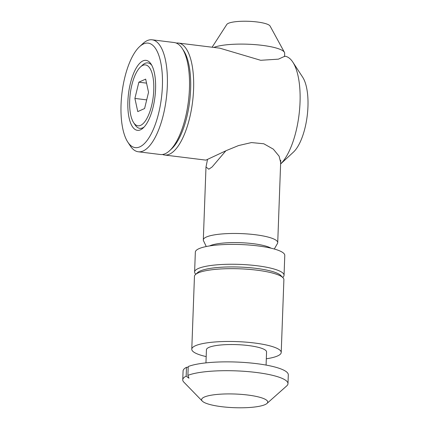 <?xml version="1.0" encoding="UTF-8"?>
<svg xmlns="http://www.w3.org/2000/svg" width="429" height="429" viewBox="0 0 429 429"><rect width="100%" height="100%" fill="white"/><g stroke="black" fill="none" stroke-linecap="round" stroke-linejoin="round"><path stroke-width="0.64" d="M176.255 43.061A56.408 21.3 97 0 1 178.362 43.05A56.408 21.3 97 0 1 193.592 89.076A56.408 21.3 97 0 1 164.527 155.014A56.408 21.3 97 0 1 162.484 154.488M178.362 43.05L219.755 48.161L260.687 60.291L278.421 59.159L284.894 56.21A56.408 21.3 97 0 1 292.825 62.13A56.408 21.3 97 0 1 300.037 102.231A56.408 21.3 97 0 1 280.952 163.626L280.609 163.964M292.825 62.13L302.665 77.188A41.366 15.621 97 0 1 307.952 106.59A41.366 15.621 97 0 1 293.398 152.156L280.781 163.819M164.527 155.014L205.92 160.13L226.48 150.515L238.545 145.56L251.464 142.573L263.792 143.769L273.305 149.136L279.123 156.21L280.952 163.626M139.57 46.654L142.873 43.602A56.408 21.3 97 0 1 152.097 39.8L174.212 42.535A56.408 21.3 97 0 1 182.234 48.466L183.709 50.724A54.156 20.447 97 0 1 190.637 89.221A54.156 20.447 97 0 1 171.584 148.868L169.6 150.702A56.408 21.3 97 0 1 160.376 154.504L138.261 151.769A56.408 21.3 97 0 1 130.239 145.839L127.778 142.074A52.649 19.879 97 0 1 121.048 104.649A52.649 19.879 97 0 1 139.57 46.654A52.649 19.879 97 0 1 162.398 86.068A52.649 19.879 97 0 1 149.265 137.275A52.649 19.879 97 0 1 127.778 142.074M182.234 48.466A56.408 21.3 97 0 1 189.446 88.567A56.408 21.3 97 0 1 169.6 150.702M152.097 39.8A56.408 21.3 97 0 1 167.331 85.832A56.408 21.3 97 0 1 138.261 151.769M155.566 89.135A35.258 13.315 97 0 1 143.163 127.976A35.258 13.315 97 0 1 127.874 101.582A35.258 13.315 97 0 1 136.669 67.289A35.258 13.315 97 0 1 151.056 64.071A35.258 13.315 97 0 1 155.566 89.135M133.596 122.587A30.684 11.588 97 0 1 129.671 100.772A30.684 11.588 97 0 1 140.465 66.972A30.684 11.588 97 0 1 153.77 89.945A30.684 11.588 97 0 1 146.117 119.788A30.684 11.588 97 0 1 133.596 122.587L135.092 124.877A32.974 12.452 -83 0 0 144.182 126.946M151.791 65.321A32.974 12.452 -83 0 0 142.476 65.117L140.465 66.972M137.773 111.599L144.594 108.537L148.541 92.294L145.672 79.118L138.851 82.186L134.899 98.423L137.773 111.599M146.697 99.882L134.899 98.423M146.546 83.135L138.851 82.186M206.183 356.59A44.75 9.25 2.1 0 1 191.779 349.206A44.75 9.25 2.1 0 1 195.377 345.763A44.75 9.25 2.1 0 1 245.635 342.106A44.75 9.25 2.1 0 1 281.22 352.488A44.75 9.25 2.1 0 1 277.627 355.925A44.75 9.25 2.1 0 1 266.312 358.794M191.779 349.206L194.45 276.405A44.75 9.25 2.1 0 1 195.533 274.485A44.75 9.25 2.1 0 1 198.042 272.962A44.75 9.25 2.1 0 1 243.602 268.988A44.75 9.25 2.1 0 1 282.952 277.692A44.75 9.25 2.1 0 1 283.891 279.681L281.22 352.488M205.952 362.88L206.435 349.742A30.084 6.22 2.1 0 1 208.853 347.431A30.084 6.22 2.1 0 1 242.642 344.97A30.084 6.22 2.1 0 1 266.565 351.946L266.082 365.084M195.533 274.485L197.812 272.458A42.498 8.784 2.1 0 1 200.198 271.01A42.498 8.784 2.1 0 1 243.458 267.235A42.498 8.784 2.1 0 1 280.829 275.504L282.952 277.692M195.801 274.244L195.549 273.981A44.75 9.25 2.1 0 1 194.61 271.991A44.75 9.25 2.1 0 1 198.209 268.549A44.75 9.25 2.1 0 1 248.466 264.891A44.75 9.25 2.1 0 1 284.052 275.273A44.75 9.25 2.1 0 1 282.974 277.188L282.7 277.429M207.497 159.626L205.99 166.978L208.794 169.208L212.108 166.967L225.847 150.81M212.114 47.217L226.802 24.464A21.82 4.51 2.1 0 1 228.367 23.327A21.82 4.51 2.1 0 1 251.56 21.45A21.82 4.51 2.1 0 1 270.082 26.051L284.422 52.322A37.232 7.695 2.1 0 1 284.668 53.271L284.545 56.601M206.263 246.525L203.502 240.744A37.232 7.695 2.1 0 1 203.314 239.908A37.232 7.695 2.1 0 1 206.306 237.049A37.232 7.695 2.1 0 1 248.118 234.003A37.232 7.695 2.1 0 1 277.724 242.637A37.232 7.695 2.1 0 1 277.477 243.458L274.297 249.018M194.61 271.991L195.34 252.134A44.75 9.25 2.1 0 1 198.933 248.697A44.75 9.25 2.1 0 1 249.195 245.034A44.75 9.25 2.1 0 1 284.781 255.416L284.052 275.273M202.29 401.11L183.859 382.148A52.649 10.886 2.1 0 1 182.754 379.804A52.649 10.886 2.1 0 1 186.159 376.147L188.98 378.217L187.897 375.37A52.649 10.886 2.1 0 1 247.195 371.535A52.649 10.886 2.1 0 1 287.982 383.66A52.649 10.886 2.1 0 1 286.711 385.918L266.94 403.48A33.092 6.843 2.1 0 1 265.079 404.611A33.092 6.843 2.1 0 1 231.392 407.55A33.092 6.843 2.1 0 1 202.29 401.11A33.092 6.843 2.1 0 1 204.258 397.093A33.092 6.843 2.1 0 1 244.825 394.696A33.092 6.843 2.1 0 1 266.94 403.48M187.897 375.37L188.218 366.543A52.649 10.886 2.1 0 1 247.517 362.709A52.649 10.886 2.1 0 1 288.304 374.839L287.982 383.66M182.754 379.804L183.076 370.978A52.649 10.886 2.1 0 1 186.486 367.326L186.159 376.147M188.192 367.245L186.486 367.326M213.835 47.431A37.232 7.695 2.1 0 1 253.528 44.519A37.232 7.695 2.1 0 1 284.422 52.322M209.572 245.93A32.942 6.81 2.1 0 1 209.942 245.758A32.942 6.81 2.1 0 1 240.953 242.712A32.942 6.81 2.1 0 1 271.042 248.187M203.314 239.908L205.99 166.978M277.724 242.637L280.743 160.274"/></g></svg>
